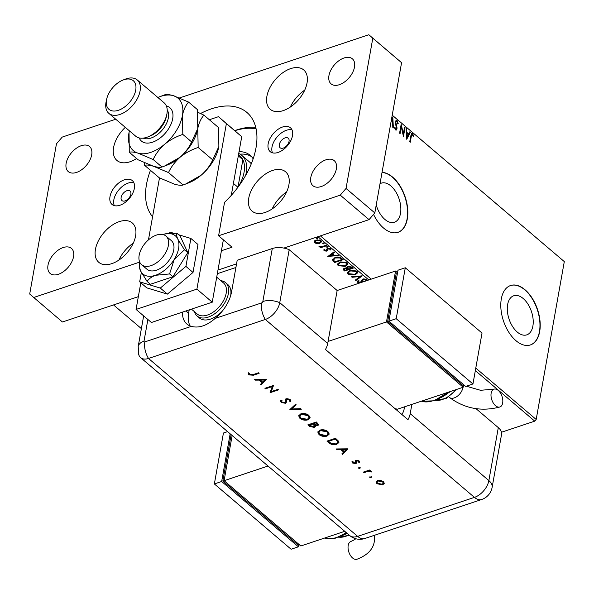 <?xml version="1.0" encoding="UTF-8"?>
<svg xmlns="http://www.w3.org/2000/svg" width="594" height="594" viewBox="0 0 594 594"><rect width="100%" height="100%" fill="white"/><g stroke="black" fill="none" stroke-linecap="round" stroke-linejoin="round"><path stroke-width="0.89" d="M532.885 326.054A20.604 11.821 71.5 0 0 527.984 304.158A20.604 11.821 71.5 0 0 513.736 295.767A20.604 11.821 71.5 0 0 507.632 304.574A20.604 11.821 71.5 0 0 512.533 326.462A20.604 11.821 71.5 0 0 526.781 334.86A20.604 11.821 71.5 0 0 532.885 326.054M376.225 205.004A20.604 11.821 71.5 0 0 394.409 222.23A20.604 11.821 71.5 0 0 400.505 213.424A20.604 11.821 71.5 0 0 395.604 191.528A20.604 11.821 71.5 0 0 381.355 183.138A20.604 11.821 71.5 0 0 380.012 183.754M373.544 214.404A31.319 17.961 71.5 0 0 398.039 232.313A31.319 17.961 71.5 0 0 407.306 218.926A31.319 17.961 71.5 0 0 401.485 188.417A31.319 17.961 71.5 0 0 382.039 172.371M397.921 232.351A31.319 17.961 71.5 0 0 407.068 219.008A31.319 17.961 71.5 0 0 401.329 188.662A31.319 17.961 71.5 0 0 382.024 172.46M539.686 331.556A31.319 17.961 71.5 0 0 532.246 298.277A31.319 17.961 71.5 0 0 510.588 285.521A31.319 17.961 71.5 0 0 501.314 298.908A31.319 17.961 71.5 0 0 508.761 332.18A31.319 17.961 71.5 0 0 530.42 344.936A31.319 17.961 71.5 0 0 539.686 331.556M530.294 344.973A31.319 17.961 71.5 0 0 539.441 331.63A31.319 17.961 71.5 0 0 532.053 298.448A31.319 17.961 71.5 0 0 510.461 285.566M392.226 115.177L564.3 261.598L536.182 419.468L534.734 421.146L501.47 432.246M317.033 243.651L314.612 242.805L314.241 241.283L315.956 240.117L321.05 240.659L321.584 241.78L319.743 243.34L317.033 243.651L317.122 243.146L314.701 242.3L314.612 242.805M314.085 241.684L314.241 241.283M326.797 245.678L320.574 247.75L320.055 247.312L320.975 247.007L318.867 246.183L321.97 246.577L326.284 245.233L326.797 245.678M324.042 250.831L323.93 249.688L324.769 249.77L324.777 250.549L326.113 250.698L326.9 248.901L327.688 248.441L330.576 248.767L330.799 249.948L329.922 249.888L329.87 249.064L328.237 248.864L327.45 250.668L326.663 251.128L324.042 250.831L324.02 249.183M323.782 250.104L323.93 249.688M324.769 249.77L324.777 250.549M326.552 250.401L326.9 248.901M330.947 249.614L330.101 249.383M329.922 249.888L329.96 248.559L328.334 248.359L328.237 248.864M328.334 248.359L327.45 250.668L327.546 250.156L326.752 250.616L326.663 251.128M342.835 259.318L334.816 261.999L332.506 259.675L332.417 260.179L334.957 257.536C337.34 256.653 339.582 256.92 341.676 258.338L343.243 259.667L334.726 262.511L332.35 259.548M346.755 267.248L346.762 268.109L347.884 266.476L351.886 267.018L353.23 268.161L344.713 271.005L343.117 269.141L344.327 268.176L346.762 268.109L346.658 267.486M362.266 275.854L355.903 280.524L355.338 280.049L360.164 276.5L352.071 277.272L351.507 276.789L362.266 275.854M368.785 279.952L317.939 236.702L283.843 248.084L369.045 219.639L340.265 195.159L346.042 188.439L372.802 38.209L368.837 34.742L179.522 97.936M236.553 263.87L217.968 270.07L236.553 263.87M115.741 119.231L62.236 137.088L56.46 143.807L29.7 294.037L62.437 321.993L138.343 296.651L113.536 304.93L141.387 328.623M534.734 421.146L475.334 370.611M359.912 282.915L357.751 282.358L357.417 281.593L357.9 280.776L358.828 280.947L358.635 282.076L360.387 282.291L363.023 278.965L366.743 279.403L367.047 280.531M365.54 281.096L365.904 279.722L363.528 279.41L361.724 282.313M366.001 279.217L366.127 280.264L366.001 279.217L363.617 278.898L363.528 279.41M358.546 281.333L358.635 282.076M355.205 274.844L348.136 274.183L347.408 272.624L350 270.463L357.053 271.161L357.759 272.691L355.205 274.844L355.294 274.331L348.233 273.671L348.136 274.183M345.218 266.35L338.149 265.681L337.422 264.122L340.013 261.969L347.067 262.659L347.772 264.196L345.218 266.35L345.307 265.837L338.246 265.176L338.149 265.681M327.747 256.578L334.028 251.826L334.593 252.309L332.551 253.801L334.437 255.413L337.86 255.086L338.417 255.561L327.777 256.415M328.2 246.154L327.836 247.267L326.693 247.141L326.975 246.532L328.111 246.666L327.836 247.267L328.111 246.666M327.925 246.755L326.782 246.629L326.693 247.141L326.975 246.532M324.242 242.783L323.871 243.896L322.735 243.77L323.01 243.169L324.153 243.295L323.871 243.896L324.153 243.295M323.96 243.392L322.824 243.258L322.735 243.77L323.01 243.169M317.783 237.296L317.419 238.402L316.275 238.276L316.557 237.674L317.693 237.8L317.419 238.402L317.693 237.8M317.508 237.897L316.364 237.763L316.275 238.276L316.557 237.674M391.453 119.513L392.82 117.167L393.384 127.91L392.82 127.435L392.396 119.283L391.038 121.844M404.529 127.131L405.041 127.569L403.46 136.479L401.284 126.975L400.096 133.62L399.584 133.182L401.173 124.272L403.348 133.761L404.529 127.131M412.444 134.652L411.315 136.338L410.261 142.263L409.741 141.825L410.81 135.811L411.791 133.479L412.6 133.732L413.684 135.84L413.298 136.301L412.444 134.652L411.783 134.704M564.3 261.598L392.226 115.199M320.396 235.877L371.235 279.135M475.787 368.087L536.182 419.468M406.727 139.263L406.081 128.445L406.638 128.928L406.823 132.365L408.709 133.977L409.905 131.705L410.469 132.18L406.727 139.263M396.992 121.51L395.79 122.223L396.963 127.257L396.985 128.846L396.213 130.116L395.418 129.9L394.386 127.287L394.891 127.086L395.582 128.995L396.465 128.438L395.27 121.77L396.22 120.307L397.119 120.56L398.284 123.797L397.78 123.886L396.992 121.51L396.116 121.473M395.582 128.995L395.099 129.158L395.582 128.995M411.954 134.816L410.825 136.501L409.86 141.929M411.553 133.613L412.6 133.732M412.11 133.895L413.194 136.004L413.684 135.84M406.11 129.054L406.638 128.928M406.155 129.091L406.333 132.529L406.823 132.365M406.333 132.529L408.219 134.133L408.709 133.977M409.697 132.098L410.469 132.18M409.979 132.343L406.615 138.714M406.875 133.472L406.393 133.635L406.586 137.244L408.323 134.697L406.875 133.472L407.068 137.08M404.44 127.628L405.041 127.569M404.559 127.732L403.163 135.551M399.703 133.286L400.794 127.138L401.284 126.975M400.98 125.349L402.858 133.925L403.348 133.761M395.975 120.433L397.119 120.56M396.636 120.723L397.794 123.96M396.51 121.673L395.79 122.223M395.3 122.386L395.314 123.403L395.797 123.24M395.314 123.403L396.473 127.42L396.963 127.257M396.473 127.42L396.502 129.002L396.985 128.846M396.502 129.002L395.96 130.145M394.401 127.25L395.099 129.158L395.975 128.601M392.359 117.805L392.864 127.472M391.246 120.701L392.396 119.283M367.137 280.026L366.609 280.68M366.357 280.769L365.941 280.665M363.617 278.898L362.86 279.833M362.949 279.321L361.976 282.061M362.065 281.549L360.966 282.566M361.033 282.209L357.848 281.853L357.751 282.358M357.848 281.853L357.514 281.333M358.917 280.435L358.724 281.563M361.701 275.824L355.903 280.524M352.071 277.272L352.16 276.759L360.254 275.995L360.164 276.5M348.233 273.671L347.483 272.364M357.781 272.438L355.294 274.331M356.756 272.423L356.289 270.953L350.601 270.396L348.522 272.349M350.512 270.901L348.448 272.624L348.99 273.871L354.685 274.406L356.742 272.676L356.2 271.465L350.512 270.901L350.601 270.396M356.289 270.953L356.2 271.465M352.821 267.82L344.802 270.493L344.713 271.005M344.802 270.493L343.221 268.896M348.492 266.409L347.69 268.117L348.671 269.067L351.834 268.013L351.336 267.003L348.492 266.409L347.78 267.604M347.69 268.117L347.676 267.382M345.634 267.961L344.282 268.919M344.943 268.102L344.141 269.164L345.069 270.27L347.794 269.364L347.884 268.852L346.77 268.087M347.624 268.629L347.535 269.134L344.854 268.607M351.336 267.003L351.247 267.508L348.396 266.914M351.834 268.013L351.247 267.508M338.246 265.176L337.496 263.87M347.794 263.944L345.307 265.837M346.77 263.929L346.302 262.459L340.614 261.895L338.535 263.855M340.525 262.407L338.461 264.122L339.003 265.377L344.698 265.912L346.755 264.182L346.213 262.971L340.525 262.407L340.614 261.895M346.302 262.459L346.213 262.971M334.816 261.999L334.726 262.511M332.506 259.675L332.425 259.296M335.565 257.469L333.494 260.142L335.083 261.776L341.847 259.519L341.944 259.006L339.79 257.432L335.565 257.469L333.583 259.637M333.494 260.142L333.494 259.303M339.79 257.432L339.694 257.945L335.469 257.974M341.847 259.519L339.694 257.945M334.311 252.071L332.551 253.801M337.889 255.116L328.319 256.021M333.345 255.517L333.434 255.004L331.987 253.772L329.759 255.851L333.345 255.517L331.898 254.284L329.759 255.851M331.987 253.772L331.898 254.284M324.859 249.265L324.866 250.044M326.678 249.747L326.767 249.116M330.019 249.383L329.96 248.559M327.858 248.656L327.546 250.156M326.752 250.616L324.131 250.326M326.782 246.629L327.064 246.027M326.396 245.329L320.663 247.245L320.574 247.75M319.906 246.406L319.275 246.176M319.119 246.176L319.052 246.584M322.824 243.258L323.099 242.656M314.701 242.3L314.337 240.77M321.599 241.528L319.743 243.34M319.832 242.827L317.122 243.139M320.656 241.483L320.381 240.407L319.178 239.872M317.998 239.79L316.565 240.043L315.117 241.513M316.476 240.555L315.028 241.773L315.377 242.552L319.23 242.901L320.656 241.736L320.285 240.912L316.476 240.555L316.565 240.043M320.381 240.407L320.285 240.912M316.364 237.763L316.647 237.162M256.096 128.876A67.33 40.006 -49.6 0 0 234.89 130.68M234.801 130.606A70.463 41.87 130.4 0 1 255.747 127.339M239.07 151.633A39.932 23.723 130.4 0 1 250.148 155.301A39.932 23.723 130.4 0 1 253.141 158.828M251.5 156.623A39.932 23.723 -49.6 0 0 240.08 154.165M251.277 163.825A34.452 20.471 -49.6 0 0 249.473 161.924L241.795 155.39A34.452 20.471 130.4 0 1 246.243 172.698A34.452 20.471 130.4 0 1 245.641 175.43M238.291 186.754A32.885 19.543 -49.6 0 0 244.067 172.282A32.885 19.543 -49.6 0 0 242.872 159.734A32.885 19.543 -49.6 0 0 239.828 155.769L238.528 154.663M237.986 187.169L242.872 159.734L238.313 155.858M238.736 153.482A34.452 20.471 130.4 0 1 241.795 155.39M237.927 187.244L233.405 183.398M220.834 280.68A21.919 13.023 130.4 0 1 225.534 282.618L227.836 284.578A21.919 13.023 130.4 0 1 230.665 295.589A21.919 13.023 130.4 0 1 230.613 295.834M235.907 267.493L217.322 273.693M222.386 311.026A21.919 13.023 130.4 0 1 199.421 317.968L197.119 316.015A21.919 13.023 130.4 0 1 194.453 311.687M139.167 255.22A18.793 11.167 -49.6 0 0 141.595 264.657A18.793 11.167 -49.6 0 0 156.905 262.555A18.793 11.167 -49.6 0 0 168.369 245.471A18.793 11.167 -49.6 0 0 165.949 236.033A18.793 11.167 -49.6 0 0 150.638 238.142A18.793 11.167 -49.6 0 0 139.167 255.22M191.446 309.132L197.178 314.003A20.359 12.095 -49.6 0 0 213.766 311.724A20.359 12.095 -49.6 0 0 226.18 293.221A20.359 12.095 -49.6 0 0 223.559 282.996L216.706 277.168M225.534 282.618A21.919 13.023 130.4 0 1 228.363 293.629A21.919 13.023 130.4 0 1 214.983 313.558A21.919 13.023 130.4 0 1 197.119 316.015M209.326 119.736L218.466 116.684L241.728 136.679L231.274 195.396M223.359 239.828L212.251 302.19L151.418 322.497L136.063 309.437L140.815 282.789M148.455 239.872L159.496 177.888M241.728 136.679L226.381 123.619L196.904 289.13L136.063 309.437M226.381 123.619L218.466 116.684M212.251 302.19L196.904 289.13M141.342 272.475L139.679 281.823L146.777 287.867L167.404 294.112L193.013 272.431L197.988 244.498L190.889 238.461L178.668 234.756M139.679 281.823L160.306 288.075L167.404 294.112M160.306 288.075L185.915 266.394L193.013 272.431M185.915 266.394L190.889 238.461M173.285 233.123L170.255 232.209L168.941 233.323M141.595 264.657L146.963 269.231A18.793 11.167 -49.6 0 0 170.426 258.338A18.793 11.167 -49.6 0 0 171.317 240.607L165.949 236.033M139.605 261.835A25.052 14.887 -49.6 0 0 139.375 263.914L139.248 265.993L140.466 270.73L147.104 281.445L150.416 284.266L172.891 276.759L187.763 252.636L180.153 236.018L176.841 233.204L164.85 233.962A25.052 14.887 -49.6 0 0 162.838 234.526M147.104 281.445C148.775 278.824 151.574 276.767 155.517 275.289L169.58 273.945L172.891 276.759M169.58 273.945L174.191 259.474L184.452 249.822L187.763 252.636M184.452 249.822L177.814 239.107C176.581 236.226 176.255 234.259 176.841 233.204M139.375 263.914A25.052 14.887 -49.6 0 0 140.466 270.73A25.052 14.887 -49.6 0 0 155.517 275.289A25.052 14.887 -49.6 0 0 174.191 259.474A25.052 14.887 -49.6 0 0 177.814 239.107A25.052 14.887 -49.6 0 0 164.85 233.962M272.282 248.537L237.199 260.246L231.526 292.077A31.319 18.607 -49.6 0 1 215.162 318.414L261.642 302.903A1.307 0.78 -49.6 0 0 262.845 301.5L272.282 248.537A15.659 8.828 10.1 0 1 289.189 249.71L337.147 290.518L327.717 343.481A15.659 9.304 130.4 0 1 325.475 349.495L407.974 419.683A15.659 9.304 -49.6 0 0 410.209 413.662L411.865 404.38M182.455 312.132A31.319 18.607 -49.6 0 0 186.902 324.049A31.319 18.607 -49.6 0 0 191.313 326.373C198.864 328.371 206.816 325.712 215.162 318.414M189.211 309.875L188.617 313.216A31.319 18.607 -49.6 0 0 190.199 326.002M143.651 315.889L138.187 346.584L138.892 355.071A15.659 9.304 -49.6 0 0 148.515 358.457L265.318 319.468A15.659 9.304 -49.6 0 0 279.752 302.673L289.189 249.71L279.752 302.673A15.659 8.828 -169.9 0 0 262.845 301.5M369.943 476.945L371.213 477.182L371.057 477.895L369.787 477.658L370.032 476.44M371.213 477.182L371.057 477.895L371.153 477.39L369.884 477.153M358.835 467.5L360.105 467.738L359.957 468.451L358.687 468.213L358.925 466.988M360.105 467.738L359.957 468.451L360.046 467.938L358.776 467.701M347.898 448.819L342.567 454.365L341.914 453.809L343.651 452.056L340.607 449.465L336.85 449.51L336.197 448.953L347.898 448.819M319.928 430.108C322.846 429.351 325.512 429.833 327.925 431.571L329.195 434.117L327.027 436.1C324.101 436.85 321.436 436.352 319.03 434.6L317.805 432.083L319.928 430.108M300.816 413.847C303.734 413.09 306.4 413.58 308.821 415.31L310.083 417.857L307.915 419.839C304.989 420.589 302.324 420.092 299.918 418.339L298.693 415.822L300.816 413.847M285.432 402.279L285.632 399.472L286.553 398.723L290.199 399.465L290.548 401.47L289.478 401.18L289.256 399.703L287.192 399.22L286.538 399.97L286.56 402.027L285.424 403.281L281.2 402.42L280.524 401.002L281.021 400.059L282.016 400.401L281.66 401.136L282.076 402.131L284.83 402.762L285.588 401.603M290.8 400.779L290.548 401.47L290.637 400.957L289.649 400.698M289.478 401.18L289.679 400.393M266.372 379.455L261.041 385.009L260.387 384.452L262.125 382.692L259.081 380.108L255.331 380.145L254.67 379.588L266.372 379.455M138.617 349.784A15.659 9.304 -49.6 0 0 140.637 357.647A15.659 9.304 -49.6 0 0 148.515 358.457L265.318 319.468A15.659 9.304 -49.6 0 0 279.752 302.673L327.717 343.481M252.873 374.68L258.538 372.787L259.14 373.307L253.393 375.222L248.841 374.888L248.203 373.181L249.213 373.262L249.747 374.621L252.873 374.68M265.518 388.818L264.917 388.305L273.433 385.461L271.295 391.58L277.992 389.345L278.593 389.857L270.077 392.701L272.208 386.583L265.518 388.818L265.407 388.142M289.879 409.548L295.56 404.284L296.206 404.833L291.728 408.976L300.675 408.642L301.321 409.192L289.879 409.548M307.87 424.851L316.387 422.007L318.74 424.725L317.723 425.646L315.132 425.586L315.347 426.44L314.248 427.413L309.689 426.395L307.87 424.851M329.069 442.879L326.982 441.112L335.499 438.268L338.684 441.335L338.907 442.508L336.642 444.416C333.776 445.218 331.252 444.713 329.069 442.879L329.158 442.374L327.48 440.948M352.97 461.672L353.289 462.719L355.153 463.12L355.583 462.778L355.487 460.929L356.222 460.417L359.095 460.929L359.467 462.295L358.524 462.125L358.42 460.677L358.331 461.182L356.853 460.922L356.526 463.105L355.791 463.617L352.554 462.993L351.997 461.523L352.933 461.835L353.022 461.323M358.524 462.125L358.331 461.182M358.42 460.677L356.942 460.409L356.511 462.058M363.402 472.096L369.624 470.017L370.225 470.53L369.312 470.834L371.844 472.03L368.339 471.287L364.003 472.609L363.402 472.096M380.479 480.346L383.382 481.593L384.221 483.516L382.677 484.83L376.938 483.739L376.039 481.979L377.598 480.509L380.479 480.346M476.009 408.657L498.307 427.621A15.659 8.828 10.1 0 1 501.551 434.429L492.122 487.392A15.659 8.828 -169.9 0 0 488.869 480.591L498.307 427.621M401.975 414.582A15.659 9.304 -49.6 0 0 404.269 408.464L404.566 406.816M258.739 372.958L253.482 374.717L248.931 374.376L248.841 374.888M248.931 374.376L248.292 372.668M266.112 379.462L261.041 385.009M261.13 384.496L260.699 384.132M259.081 380.108L259.17 379.596L262.214 382.187L262.125 382.692M259.17 379.596L255.42 379.64L255.331 380.145M264.746 380.041L264.842 379.529L260.372 379.581L260.276 380.093L262.682 382.135L264.746 380.041L260.276 380.093M273.485 385.506L271.295 391.58M278.192 389.516L270.173 392.189L270.077 392.701M265.607 388.305L272.297 386.078L272.208 386.583M286.598 401.752L285.514 402.769L281.289 401.908L281.2 402.42M281.289 401.908L280.598 400.742M281.838 400.341L281.734 400.876M285.521 401.774L285.721 398.968M290.815 400.542L290.637 400.957M289.568 400.675L289.256 399.703M289.345 399.19L287.288 398.715L287.192 399.22M287.288 398.715L286.538 399.97M285.514 402.769L285.424 403.281M295.961 404.633L291.728 408.976M300.757 408.709L290.362 409.095M310.113 417.604L307.915 419.839M308.004 419.334C305.078 420.084 302.413 419.579 300.007 417.834L299.918 418.339M300.007 417.834L298.752 415.57M309.029 417.523L308.063 415.117L301.514 413.847L299.807 415.666M307.313 419.327L309.014 417.775L307.974 415.622L301.425 414.36L299.747 415.919L300.764 418.028L307.313 419.327M308.063 415.117L307.974 415.622M301.514 413.847L301.425 414.36M318.74 424.465L317.723 425.646M317.812 425.133L315.228 425.081L315.132 425.586M315.347 426.18L314.248 427.413M314.337 426.908L309.778 425.891L309.689 426.395M309.778 425.891L308.368 424.688M314.33 425.987L314.159 424.948L312.607 423.507L309.437 424.561L309.348 425.074L313.647 426.9L314.337 426.254L314.07 425.46L312.518 424.019L309.348 425.074M317.649 424.361L316.208 422.304L313.476 423.218L313.387 423.722L317.107 425.133L317.679 424.636L316.119 422.817L313.387 423.722M317.025 423.002L316.936 423.507M316.208 422.304L316.119 422.817M312.607 423.507L312.518 424.019M314.159 424.948L314.07 425.46M329.224 433.865L327.027 436.1M327.116 435.588C324.19 436.338 321.525 435.84 319.119 434.095L319.03 434.6M319.119 434.095L317.864 431.831M328.14 433.783L327.175 431.378L320.626 430.108L318.919 431.927M326.425 435.588L328.126 434.036L327.086 431.883L320.537 430.62L318.852 432.18L319.876 434.288L326.425 435.588M327.175 431.378L327.086 431.883M320.626 430.108L320.537 430.62M338.936 442.24L336.642 444.416M336.739 443.904C333.865 444.713 331.341 444.201 329.158 442.374M337.815 442.144L337.615 440.8L335.32 438.565L328.549 440.822L328.46 441.335L331.37 443.547L336.041 443.904L337.8 442.404L337.526 441.312L335.231 439.07L328.46 441.335M335.32 438.565L335.231 439.07M337.615 440.8L337.526 441.312M347.639 448.819L342.567 454.365M342.656 453.861L342.226 453.497M340.607 449.465L340.696 448.96L343.74 451.544L343.651 452.056M340.696 448.96L336.947 448.997L336.85 449.51M346.272 449.398L346.361 448.893L341.892 448.945L341.802 449.45L344.201 451.492L346.272 449.398L341.802 449.45M359.533 461.776L358.635 461.62M356.942 460.409L356.853 460.922M356.548 460.744L356.608 461.553L356.548 460.744M356.615 462.592L355.791 463.617M355.88 463.112L352.643 462.488L352.554 462.993M352.643 462.488L352.086 461.011M355.576 461.419L355.576 460.417M360.194 467.226L360.046 467.938M369.824 470.188L369.312 470.834M371.51 471.495L370.849 471.97M369.327 470.73L368.429 470.775L368.339 471.287M368.429 470.775L364.092 472.096L364.003 472.609M371.302 476.678L371.153 477.39M384.311 483.011L382.677 484.83M382.766 484.318L377.027 483.234L376.938 483.739M377.027 483.234L376.113 481.719M383.279 482.952L382.707 481.333L378.289 480.516L377.093 481.86M382.068 484.318L383.256 483.204L382.61 481.845L378.2 481.021L377.012 482.113L377.702 483.486L382.068 484.318M382.707 481.333L382.61 481.845M378.289 480.516L378.2 481.021M502.665 402.984A9.393 5.391 -108.5 0 1 499.881 406.994A9.393 5.391 -108.5 0 1 493.384 403.17A9.393 5.391 -108.5 0 1 491.149 393.191A9.393 5.391 -108.5 0 1 493.933 389.174A9.393 5.391 -108.5 0 1 500.43 392.998A9.393 5.391 -108.5 0 1 502.665 402.984M395.077 408.709L397.52 409.169L463.216 387.236L386.479 321.948L395.552 271.02L337.147 290.518M388.921 321.072L387.667 321.488L396.28 273.106L397.542 272.691L395.552 271.02M463.216 387.236L463.662 384.756M387.667 321.488L462.488 385.15L463.684 384.749M386.479 321.948L328.081 341.439M405.286 267.768L397.98 270.211L388.914 321.131L465.651 386.427L472.95 383.984L482.024 333.063L405.286 267.768L396.213 318.696L388.914 321.131M396.213 318.696L472.95 383.984M355.776 538.402C356.036 538.847 354.432 539.857 350.98 541.438A9.393 5.391 71.5 0 0 348.195 545.448A9.393 5.391 71.5 0 0 350.43 555.435A9.393 5.391 71.5 0 0 356.927 559.258C367.233 555.316 373.017 549.457 374.279 541.698L374.331 535.328M344.765 531.318L300.831 545.983L224.094 480.695L268.028 466.03M232.143 435.506L224.094 480.695M227.591 431.63L223.433 433.019L214.36 483.947L291.105 549.235L298.403 546.799L298.841 544.319L297.668 544.705L222.847 481.051L231.118 434.63M222.847 481.051L224.101 480.628M214.36 483.947L221.659 481.511L230.153 433.813M298.403 546.799L221.659 481.511M130.866 194.164A6.267 3.72 -49.6 0 0 130.064 191.016A6.267 3.72 -49.6 0 0 124.955 191.721A6.267 3.72 -49.6 0 0 121.139 197.408A6.267 3.72 -49.6 0 0 121.941 200.557A6.267 3.72 -49.6 0 0 127.049 199.859A6.267 3.72 -49.6 0 0 130.866 194.164M289.04 141.365A6.267 3.72 -49.6 0 0 288.231 138.216A6.267 3.72 -49.6 0 0 283.123 138.922A6.267 3.72 -49.6 0 0 279.306 144.617A6.267 3.72 -49.6 0 0 280.116 147.758A6.267 3.72 -49.6 0 0 285.217 147.06A6.267 3.72 -49.6 0 0 289.04 141.365M292.5 135.662A15.659 9.304 -49.6 0 0 290.481 127.799A15.659 9.304 -49.6 0 0 277.725 129.551A15.659 9.304 -49.6 0 0 268.169 143.785A15.659 9.304 -49.6 0 0 270.188 151.648A15.659 9.304 -49.6 0 0 282.944 149.896A15.659 9.304 -49.6 0 0 292.5 135.662M292.018 129.878A15.659 9.304 -49.6 0 0 272.007 147.052A15.659 9.304 -49.6 0 0 272.483 152.836M134.333 188.461A15.659 9.304 -49.6 0 0 132.314 180.598A15.659 9.304 -49.6 0 0 119.55 182.351A15.659 9.304 -49.6 0 0 110.001 196.584A15.659 9.304 -49.6 0 0 112.021 204.447A15.659 9.304 -49.6 0 0 124.777 202.695A15.659 9.304 -49.6 0 0 134.333 188.461M133.85 182.677A15.659 9.304 -49.6 0 0 113.833 199.851A15.659 9.304 -49.6 0 0 114.315 205.635M307.046 82.908A25.839 15.355 -49.6 0 0 303.712 69.929A25.839 15.355 -49.6 0 0 282.662 72.824A25.839 15.355 -49.6 0 0 266.899 96.31A25.839 15.355 -49.6 0 0 270.233 109.289A25.839 15.355 -49.6 0 0 291.283 106.393A25.839 15.355 -49.6 0 0 307.046 82.908M304.737 90.11A25.839 15.355 -49.6 0 0 290.31 107.069M288.907 184.764A25.839 15.355 -49.6 0 0 285.573 171.785A25.839 15.355 -49.6 0 0 264.516 174.681A25.839 15.355 -49.6 0 0 248.752 198.166A25.839 15.355 -49.6 0 0 252.086 211.145A25.839 15.355 -49.6 0 0 273.143 208.249A25.839 15.355 -49.6 0 0 288.907 184.764M286.598 191.959A25.839 15.355 -49.6 0 0 272.171 208.917M135.603 235.937A25.839 15.355 -49.6 0 0 132.269 222.958A25.839 15.355 -49.6 0 0 111.219 225.854A25.839 15.355 -49.6 0 0 95.448 249.339A25.839 15.355 -49.6 0 0 98.782 262.318A25.839 15.355 -49.6 0 0 119.84 259.422A25.839 15.355 -49.6 0 0 135.603 235.937M133.294 243.139A25.839 15.355 -49.6 0 0 118.867 260.09M125.289 127.354A25.839 15.355 -49.6 0 0 113.595 147.483A25.839 15.355 -49.6 0 0 116.929 160.462A25.839 15.355 -49.6 0 0 136.59 158.516M73.552 256.653A16.439 9.771 -49.6 0 0 71.429 248.389A16.439 9.771 -49.6 0 0 58.034 250.237A16.439 9.771 -49.6 0 0 48.003 265.176A16.439 9.771 -49.6 0 0 50.119 273.433A16.439 9.771 -49.6 0 0 63.521 271.592A16.439 9.771 -49.6 0 0 73.552 256.653M91.691 154.796A16.439 9.771 -49.6 0 0 89.575 146.54A16.439 9.771 -49.6 0 0 76.173 148.381A16.439 9.771 -49.6 0 0 66.142 163.328A16.439 9.771 -49.6 0 0 68.265 171.584A16.439 9.771 -49.6 0 0 81.66 169.743A16.439 9.771 -49.6 0 0 91.691 154.796M354.499 67.07A16.439 9.771 -49.6 0 0 352.376 58.813A16.439 9.771 -49.6 0 0 338.981 60.655A16.439 9.771 -49.6 0 0 328.95 75.601A16.439 9.771 -49.6 0 0 331.066 83.858A16.439 9.771 -49.6 0 0 344.468 82.017A16.439 9.771 -49.6 0 0 354.499 67.07M336.353 168.919A16.439 9.771 -49.6 0 0 334.236 160.662A16.439 9.771 -49.6 0 0 320.834 162.504A16.439 9.771 -49.6 0 0 310.803 177.45A16.439 9.771 -49.6 0 0 312.927 185.707A16.439 9.771 -49.6 0 0 326.321 183.865A16.439 9.771 -49.6 0 0 336.353 168.919M221.413 250.742L232.024 247.201L218.599 235.773L224.554 202.324A70.463 41.87 -49.6 0 0 255.999 147.847A70.463 41.87 -49.6 0 0 246.911 112.452A70.463 41.87 -49.6 0 0 200.542 113.513M150.468 170.322A70.463 41.87 -49.6 0 0 146.495 184.4A70.463 41.87 -49.6 0 0 152.576 216.751M33.658 297.505L139.553 262.154M218.599 235.773L340.265 195.159M346.042 188.439L374.814 212.927L401.574 62.689L372.802 38.209M368.837 34.742L401.574 62.689M374.814 212.927L369.045 219.639M108.836 113.35L135.699 136.204A21.919 13.023 -49.6 0 0 147.661 136.999L149.896 136.13A18.793 11.167 -49.6 0 0 166.313 116.84L166.803 114.486A21.919 13.023 -49.6 0 0 166.936 113.818A21.919 13.023 -49.6 0 0 164.107 102.807L137.251 79.96A21.919 13.023 130.4 0 1 140.08 90.971A21.919 13.023 130.4 0 1 126.7 110.892A21.919 13.023 130.4 0 1 108.836 113.35A21.919 13.023 130.4 0 1 106.007 102.339A21.919 13.023 130.4 0 1 106.14 101.671L106.638 99.324A18.793 11.167 -49.6 0 0 106.526 99.896A18.793 11.167 -49.6 0 0 118.406 110.298A18.793 11.167 -49.6 0 0 135.722 90.147A18.793 11.167 -49.6 0 0 123.047 80.034A18.793 11.167 -49.6 0 0 106.638 99.324M147.661 136.999A21.919 13.023 -49.6 0 0 166.803 114.486M183.086 184.979C181.408 185.588 178.512 185.313 174.406 184.14L159.199 177.747L144.624 165.347C146.302 164.738 149.198 165.013 153.304 166.186L168.51 172.579L183.086 184.979L185.595 184.051L201.173 175.208C206.304 170.627 210.157 165.518 212.734 159.875L198.158 147.475L197.772 128.527C198.923 122.936 200.965 118.466 203.92 115.132L218.495 127.532L218.874 146.48L212.734 159.875M168.51 172.579C171.087 166.936 174.94 161.828 180.071 157.254C185.402 152.948 191.431 149.688 198.158 147.475M203.92 115.132L197.757 112.244M144.253 162.682L144.624 165.347M164.798 165.978L167.478 164.946A34.452 20.471 -49.6 0 0 180.071 157.254A34.452 20.471 -49.6 0 0 197.572 129.574A34.452 20.471 -49.6 0 0 197.609 129.373M218.696 147.438A34.452 20.471 130.4 0 1 218.674 147.527A34.452 20.471 130.4 0 1 201.173 175.208A34.452 20.471 -49.6 0 1 188.58 182.9L185.9 183.932M129.425 130.866A34.452 20.471 -49.6 0 0 129.098 132.291A34.452 20.471 -49.6 0 0 128.891 133.338A34.452 20.471 -49.6 0 0 137.957 153.126L153.163 159.526C155.739 153.876 159.593 148.767 164.724 144.194C170.055 139.887 176.084 136.627 182.811 134.415L182.425 115.466C183.576 109.868 185.618 105.405 188.573 102.071L197.386 109.578L197.772 128.527L191.632 141.921C189.055 147.564 185.202 152.673 180.071 157.254L164.493 166.097L161.984 167.025C160.306 167.634 157.41 167.352 153.304 166.186L138.098 159.793L129.277 152.287C130.955 151.678 133.843 151.96 137.957 153.126A34.452 20.471 -49.6 0 0 164.724 144.194A34.452 20.471 -49.6 0 0 182.425 115.466A34.452 20.471 -49.6 0 0 173.366 95.679A34.452 20.471 -49.6 0 0 159.185 96.919A34.452 20.471 -49.6 0 0 157.841 97.475M129.039 132.544L129.277 152.287M188.573 102.071L173.366 95.679C169.29 94.513 166.402 94.231 164.687 94.84L159.185 96.919M182.811 134.415L191.632 141.921M153.163 159.526L161.984 167.025M123.047 80.034L125.289 79.165A21.919 13.023 130.4 0 1 137.251 79.96M410.825 136.501L411.315 136.338M395.916 125.549L396.406 125.386M362.444 280.502L362.355 281.014M343.852 269.683L343.763 270.196M333.798 261.137L333.709 261.642M341.387 258.538L341.298 259.043M147.876 319.483L144.008 341.164A1.307 0.78 -49.6 0 0 144.839 341.892L191.313 326.373M144.839 341.892A15.659 8.984 -108.5 0 0 148.515 358.457L357.633 536.367L474.435 497.378L265.318 319.468A15.659 8.984 -108.5 0 1 261.642 302.903M138.187 346.584A15.659 8.828 10.1 0 1 144.008 341.164M188.617 313.216L185.967 310.959M410.209 413.662L488.869 480.591A15.659 9.304 -49.6 0 1 474.435 497.378A15.659 8.984 -108.5 0 0 481.66 499.502A15.659 15.659 0 0 0 492.122 487.392M140.637 357.647L349.755 535.565A15.659 9.304 -49.6 0 0 357.633 536.367A15.659 8.984 -108.5 0 0 364.857 538.491L481.66 499.502M253.482 374.717L253.393 375.222M285.669 400.289L285.573 400.801M313.008 423.849L312.912 424.354M335.796 438.966L335.699 439.478M366.186 471.398L366.097 471.911M448.789 396.881L449.443 397.445A9.393 5.584 -49.6 0 0 454.172 397.928A9.393 5.584 -49.6 0 0 462.83 387.852A9.393 5.584 -49.6 0 0 462.912 387.34M421.376 401.202A31.319 18.607 -49.6 0 0 446.406 392.849M440.629 397.772A25.052 14.887 -49.6 0 0 449.309 391.884M435.521 400.297A21.919 13.023 -49.6 0 0 455.732 389.738M324.695 538.023A31.319 18.607 -49.6 0 0 346.131 532.484M343.941 534.585A25.052 14.887 -49.6 0 0 346.814 533.063M338.84 537.117A21.919 13.023 -49.6 0 0 348.982 534.904M166.372 105.977A21.919 13.023 130.4 0 1 172.691 118.718A21.919 13.023 130.4 0 1 156.794 140.266A21.919 13.023 130.4 0 1 139.189 137.934M143.236 138.127A18.793 11.167 -49.6 0 0 158.138 134.021A18.793 11.167 -49.6 0 0 168.34 117.894A18.793 11.167 -49.6 0 0 167.211 109.942M348.448 272.624L348.537 272.111M356.742 272.676L356.831 272.163M344.141 269.164L344.23 268.659M338.461 264.122L338.55 263.617M346.755 264.182L346.844 263.669M324.621 250.119L324.71 249.606M326.663 250.133L326.752 249.629M330.064 249.562L330.16 249.049M327.688 249.383L327.777 248.871M315.028 241.773L315.117 241.268M320.656 241.736L320.745 241.231M349.755 535.565A15.659 15.659 0 0 0 364.857 538.491M281.66 401.136L281.749 400.623M309.014 417.775L309.103 417.263M299.747 415.919L299.836 415.406M317.679 424.636L317.768 424.131M314.337 426.254L314.426 425.742M328.126 434.036L328.215 433.523M318.852 432.18L318.948 431.667M337.8 442.404L337.889 441.899M356.422 461.352L356.511 460.847M383.256 483.204L383.353 482.699M377.012 482.113L377.101 481.6M449.443 397.445C464.634 408.613 481.444 411.798 499.881 406.994M421.272 401.24L434.095 400.824L447.906 392.352M437.674 399.354L450.727 391.409M435.291 400.386L446.287 398.351L456.838 389.367M466.312 386.204L480.531 390.288L493.933 389.174M349.406 535.268L338.61 537.206M347.252 533.434L340.993 536.174M346.592 532.877L335.009 538.335L324.591 538.053"/></g></svg>
